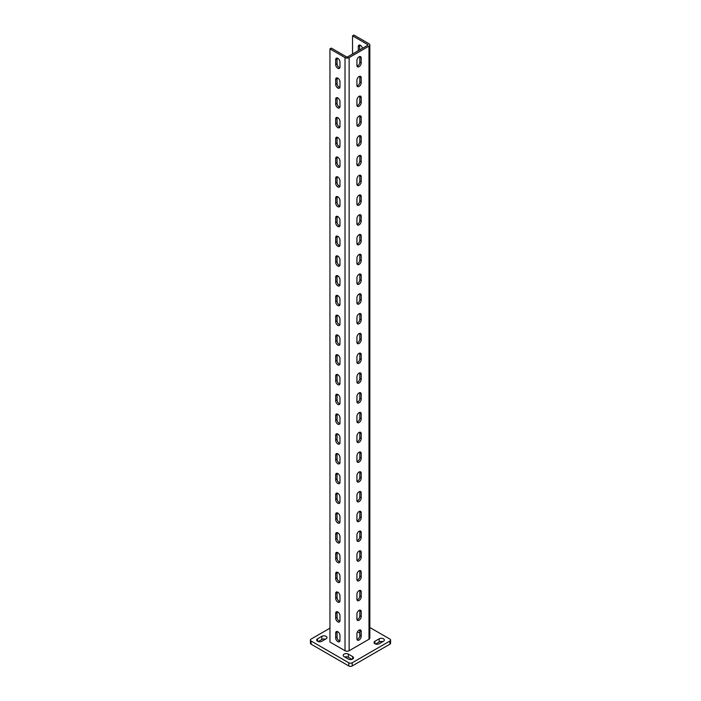 <?xml version="1.0" encoding="UTF-8"?>
<svg xmlns="http://www.w3.org/2000/svg" width="701" height="701" viewBox="0 0 701 701"><rect width="100%" height="100%" fill="white"/><g stroke="black" fill="none" stroke-linecap="round" stroke-linejoin="round"><path stroke-width="1.05" d="M337.829 621.857A3.023 1.744 -120 0 0 339.345 622.006A3.023 1.744 -120 0 0 339.967 620.622L339.967 615.68A3.023 1.744 -120 0 0 338.644 612.639A3.023 1.744 -120 0 0 336.314 611.824A3.023 1.744 -120 0 0 335.691 613.209L335.691 618.151A3.023 1.744 -120 0 0 337.829 621.857M337.163 611.71A3.023 1.744 -120 0 0 337.058 612.42L337.058 617.362A3.023 1.744 -120 0 0 339.196 621.068A3.023 1.744 -120 0 0 339.862 621.331M337.829 602.089A3.023 1.744 -120 0 0 339.345 602.238A3.023 1.744 -120 0 0 339.967 600.853L339.967 595.911A3.023 1.744 -120 0 0 338.644 592.862A3.023 1.744 -120 0 0 336.314 592.056A3.023 1.744 -120 0 0 335.691 593.44L335.691 598.382A3.023 1.744 -120 0 0 337.829 602.089M337.163 591.942A3.023 1.744 -120 0 0 337.058 592.652L337.058 597.594A3.023 1.744 -120 0 0 339.196 601.3A3.023 1.744 -120 0 0 339.862 601.563M337.829 582.321A3.023 1.744 -120 0 0 339.345 582.47A3.023 1.744 -120 0 0 339.967 581.085L339.967 576.143A3.023 1.744 -120 0 0 338.644 573.094A3.023 1.744 -120 0 0 336.314 572.279A3.023 1.744 -120 0 0 335.691 573.672L335.691 578.614A3.023 1.744 -120 0 0 337.829 582.321M337.163 572.174A3.023 1.744 -120 0 0 337.058 572.875L337.058 577.817A3.023 1.744 -120 0 0 339.196 581.523A3.023 1.744 -120 0 0 339.862 581.786M337.829 562.544A3.023 1.744 -120 0 0 339.345 562.693A3.023 1.744 -120 0 0 339.967 561.308L339.967 556.366A3.023 1.744 -120 0 0 338.644 553.326A3.023 1.744 -120 0 0 336.314 552.511A3.023 1.744 -120 0 0 335.691 553.895L335.691 558.837A3.023 1.744 -120 0 0 337.829 562.544M337.163 552.397A3.023 1.744 -120 0 0 337.058 553.107L337.058 558.049A3.023 1.744 -120 0 0 339.196 561.755A3.023 1.744 -120 0 0 339.862 562.018M337.829 542.776A3.023 1.744 -120 0 0 339.345 542.924A3.023 1.744 -120 0 0 339.967 541.54L339.967 536.598A3.023 1.744 -120 0 0 338.644 533.549A3.023 1.744 -120 0 0 336.314 532.742A3.023 1.744 -120 0 0 335.691 534.127L335.691 539.069A3.023 1.744 -120 0 0 337.829 542.776M337.163 532.629A3.023 1.744 -120 0 0 337.058 533.338L337.058 538.28A3.023 1.744 -120 0 0 339.196 541.987A3.023 1.744 -120 0 0 339.862 542.25M337.829 523.007A3.023 1.744 -120 0 0 339.345 523.156A3.023 1.744 -120 0 0 339.967 521.772L339.967 516.83A3.023 1.744 -120 0 0 338.644 513.78A3.023 1.744 -120 0 0 336.314 512.966A3.023 1.744 -120 0 0 335.691 514.35L335.691 519.301A3.023 1.744 -120 0 0 337.829 523.007M337.163 512.86A3.023 1.744 -120 0 0 337.058 513.561L337.058 518.503A3.023 1.744 -120 0 0 339.196 522.21A3.023 1.744 -120 0 0 339.862 522.473M337.829 503.23A3.023 1.744 -120 0 0 339.345 503.379A3.023 1.744 -120 0 0 339.967 501.995L339.967 497.053A3.023 1.744 -120 0 0 338.644 494.012A3.023 1.744 -120 0 0 336.314 493.197A3.023 1.744 -120 0 0 335.691 494.582L335.691 499.524A3.023 1.744 -120 0 0 337.829 503.23M337.163 493.083A3.023 1.744 -120 0 0 337.058 493.793L337.058 498.735A3.023 1.744 -120 0 0 339.196 502.442A3.023 1.744 -120 0 0 339.862 502.705M337.829 483.462A3.023 1.744 -120 0 0 339.345 483.611A3.023 1.744 -120 0 0 339.967 482.227L339.967 477.285A3.023 1.744 -120 0 0 338.644 474.235A3.023 1.744 -120 0 0 336.314 473.429A3.023 1.744 -120 0 0 335.691 474.814L335.691 479.756A3.023 1.744 -120 0 0 337.829 483.462M337.163 473.315A3.023 1.744 -120 0 0 337.058 474.025L337.058 478.967A3.023 1.744 -120 0 0 339.196 482.674A3.023 1.744 -120 0 0 339.862 482.936M337.829 463.694A3.023 1.744 -120 0 0 339.345 463.843A3.023 1.744 -120 0 0 339.967 462.458L339.967 457.508A3.023 1.744 -120 0 0 338.644 454.467A3.023 1.744 -120 0 0 336.314 453.652A3.023 1.744 -120 0 0 335.691 455.037L335.691 459.987A3.023 1.744 -120 0 0 337.829 463.694M337.163 453.547A3.023 1.744 -120 0 0 337.058 454.248L337.058 459.19A3.023 1.744 -120 0 0 339.196 462.897A3.023 1.744 -120 0 0 339.862 463.159M337.829 443.917A3.023 1.744 -120 0 0 339.345 444.066A3.023 1.744 -120 0 0 339.967 442.681L339.967 437.739A3.023 1.744 -120 0 0 338.644 434.699A3.023 1.744 -120 0 0 336.314 433.884A3.023 1.744 -120 0 0 335.691 435.268L335.691 440.21A3.023 1.744 -120 0 0 337.829 443.917M337.163 433.77A3.023 1.744 -120 0 0 337.058 434.48L337.058 439.422A3.023 1.744 -120 0 0 339.196 443.128A3.023 1.744 -120 0 0 339.862 443.391M337.829 424.149A3.023 1.744 -120 0 0 339.345 424.298A3.023 1.744 -120 0 0 339.967 422.913L339.967 417.971A3.023 1.744 -120 0 0 338.644 414.922A3.023 1.744 -120 0 0 336.314 414.116A3.023 1.744 -120 0 0 335.691 415.5L335.691 420.442A3.023 1.744 -120 0 0 337.829 424.149M337.163 414.002A3.023 1.744 -120 0 0 337.058 414.703L337.058 419.654A3.023 1.744 -120 0 0 339.196 423.36A3.023 1.744 -120 0 0 339.862 423.614M337.829 404.381A3.023 1.744 -120 0 0 339.345 404.53A3.023 1.744 -120 0 0 339.967 403.145L339.967 398.194A3.023 1.744 -120 0 0 338.644 395.154A3.023 1.744 -120 0 0 336.314 394.339A3.023 1.744 -120 0 0 335.691 395.723L335.691 400.665A3.023 1.744 -120 0 0 337.829 404.381M337.163 394.234A3.023 1.744 -120 0 0 337.058 394.935L337.058 399.877A3.023 1.744 -120 0 0 339.196 403.583A3.023 1.744 -120 0 0 339.862 403.846M337.829 384.604A3.023 1.744 -120 0 0 339.345 384.753A3.023 1.744 -120 0 0 339.967 383.368L339.967 378.426A3.023 1.744 -120 0 0 338.644 375.377A3.023 1.744 -120 0 0 336.314 374.571A3.023 1.744 -120 0 0 335.691 375.955L335.691 380.897A3.023 1.744 -120 0 0 337.829 384.604M337.163 374.457A3.023 1.744 -120 0 0 337.058 375.166L337.058 380.108A3.023 1.744 -120 0 0 339.196 383.815A3.023 1.744 -120 0 0 339.862 384.078M337.829 364.835A3.023 1.744 -120 0 0 339.345 364.984A3.023 1.744 -120 0 0 339.967 363.6L339.967 358.658A3.023 1.744 -120 0 0 338.644 355.609A3.023 1.744 -120 0 0 336.314 354.802A3.023 1.744 -120 0 0 335.691 356.187L335.691 361.129A3.023 1.744 -120 0 0 337.829 364.835M337.163 354.688A3.023 1.744 -120 0 0 337.058 355.389L337.058 360.34A3.023 1.744 -120 0 0 339.196 364.047A3.023 1.744 -120 0 0 339.862 364.301M337.829 345.067A3.023 1.744 -120 0 0 339.345 345.216A3.023 1.744 -120 0 0 339.967 343.823L339.967 338.881A3.023 1.744 -120 0 0 338.644 335.84A3.023 1.744 -120 0 0 336.314 335.025A3.023 1.744 -120 0 0 335.691 336.41L335.691 341.352A3.023 1.744 -120 0 0 337.829 345.067M337.163 334.912A3.023 1.744 -120 0 0 337.058 335.621L337.058 340.563A3.023 1.744 -120 0 0 339.196 344.27A3.023 1.744 -120 0 0 339.862 344.533M337.829 325.29A3.023 1.744 -120 0 0 339.345 325.439A3.023 1.744 -120 0 0 339.967 324.055L339.967 319.113A3.023 1.744 -120 0 0 338.644 316.063A3.023 1.744 -120 0 0 336.314 315.257A3.023 1.744 -120 0 0 335.691 316.642L335.691 321.584A3.023 1.744 -120 0 0 337.829 325.29M337.163 315.143A3.023 1.744 -120 0 0 337.058 315.853L337.058 320.795A3.023 1.744 -120 0 0 339.196 324.502A3.023 1.744 -120 0 0 339.862 324.765M337.829 305.522A3.023 1.744 -120 0 0 339.345 305.671A3.023 1.744 -120 0 0 339.967 304.287L339.967 299.345A3.023 1.744 -120 0 0 338.644 296.295A3.023 1.744 -120 0 0 336.314 295.489A3.023 1.744 -120 0 0 335.691 296.873L335.691 301.816A3.023 1.744 -120 0 0 337.829 305.522M337.163 295.375A3.023 1.744 -120 0 0 337.058 296.076L337.058 301.018A3.023 1.744 -120 0 0 339.196 304.733A3.023 1.744 -120 0 0 339.862 304.988M337.829 285.745A3.023 1.744 -120 0 0 339.345 285.903A3.023 1.744 -120 0 0 339.967 284.51L339.967 279.568A3.023 1.744 -120 0 0 338.644 276.527A3.023 1.744 -120 0 0 336.314 275.712A3.023 1.744 -120 0 0 335.691 277.097L335.691 282.039A3.023 1.744 -120 0 0 337.829 285.745M337.163 275.598A3.023 1.744 -120 0 0 337.058 276.308L337.058 281.25A3.023 1.744 -120 0 0 339.196 284.957A3.023 1.744 -120 0 0 339.862 285.219M337.829 265.977A3.023 1.744 -120 0 0 339.345 266.126A3.023 1.744 -120 0 0 339.967 264.741L339.967 259.799A3.023 1.744 -120 0 0 338.644 256.75A3.023 1.744 -120 0 0 336.314 255.944A3.023 1.744 -120 0 0 335.691 257.328L335.691 262.27A3.023 1.744 -120 0 0 337.829 265.977M337.163 255.83A3.023 1.744 -120 0 0 337.058 256.54L337.058 261.482A3.023 1.744 -120 0 0 339.196 265.188A3.023 1.744 -120 0 0 339.862 265.451M337.829 246.209A3.023 1.744 -120 0 0 339.345 246.358A3.023 1.744 -120 0 0 339.967 244.973L339.967 240.031A3.023 1.744 -120 0 0 338.644 236.982A3.023 1.744 -120 0 0 336.314 236.167A3.023 1.744 -120 0 0 335.691 237.56L335.691 242.502A3.023 1.744 -120 0 0 337.829 246.209M337.163 236.062A3.023 1.744 -120 0 0 337.058 236.763L337.058 241.705A3.023 1.744 -120 0 0 339.196 245.42A3.023 1.744 -120 0 0 339.862 245.674M337.829 226.432A3.023 1.744 -120 0 0 339.345 226.589A3.023 1.744 -120 0 0 339.967 225.196L339.967 220.254A3.023 1.744 -120 0 0 338.644 217.214A3.023 1.744 -120 0 0 336.314 216.399A3.023 1.744 -120 0 0 335.691 217.783L335.691 222.725A3.023 1.744 -120 0 0 337.829 226.432M337.163 216.285A3.023 1.744 -120 0 0 337.058 216.995L337.058 221.937A3.023 1.744 -120 0 0 339.196 225.643A3.023 1.744 -120 0 0 339.862 225.906M337.829 206.664A3.023 1.744 -120 0 0 339.345 206.813A3.023 1.744 -120 0 0 339.967 205.428L339.967 200.486A3.023 1.744 -120 0 0 338.644 197.437A3.023 1.744 -120 0 0 336.314 196.631A3.023 1.744 -120 0 0 335.691 198.015L335.691 202.957A3.023 1.744 -120 0 0 337.829 206.664M337.163 196.517A3.023 1.744 -120 0 0 337.058 197.226L337.058 202.168A3.023 1.744 -120 0 0 339.196 205.875A3.023 1.744 -120 0 0 339.862 206.138M337.829 186.895A3.023 1.744 -120 0 0 339.345 187.044A3.023 1.744 -120 0 0 339.967 185.66L339.967 180.718A3.023 1.744 -120 0 0 338.644 177.668A3.023 1.744 -120 0 0 336.314 176.854A3.023 1.744 -120 0 0 335.691 178.247L335.691 183.189A3.023 1.744 -120 0 0 337.829 186.895M337.163 176.748A3.023 1.744 -120 0 0 337.058 177.449L337.058 182.391A3.023 1.744 -120 0 0 339.196 186.098A3.023 1.744 -120 0 0 339.862 186.361M337.829 167.118A3.023 1.744 -120 0 0 339.345 167.267A3.023 1.744 -120 0 0 339.967 165.883L339.967 160.941A3.023 1.744 -120 0 0 338.644 157.9A3.023 1.744 -120 0 0 336.314 157.085A3.023 1.744 -120 0 0 335.691 158.47L335.691 163.412A3.023 1.744 -120 0 0 337.829 167.118M337.163 156.971A3.023 1.744 -120 0 0 337.058 157.681L337.058 162.623A3.023 1.744 -120 0 0 339.196 166.33A3.023 1.744 -120 0 0 339.862 166.593M337.829 147.35A3.023 1.744 -120 0 0 339.345 147.499A3.023 1.744 -120 0 0 339.967 146.115L339.967 141.173A3.023 1.744 -120 0 0 338.644 138.123A3.023 1.744 -120 0 0 336.314 137.317A3.023 1.744 -120 0 0 335.691 138.702L335.691 143.644A3.023 1.744 -120 0 0 337.829 147.35M337.163 137.203A3.023 1.744 -120 0 0 337.058 137.913L337.058 142.855A3.023 1.744 -120 0 0 339.196 146.562A3.023 1.744 -120 0 0 339.862 146.824M337.829 127.582A3.023 1.744 -120 0 0 339.345 127.731A3.023 1.744 -120 0 0 339.967 126.346L339.967 121.404A3.023 1.744 -120 0 0 338.644 118.355A3.023 1.744 -120 0 0 336.314 117.54A3.023 1.744 -120 0 0 335.691 118.933L335.691 123.875A3.023 1.744 -120 0 0 337.829 127.582M337.163 117.435A3.023 1.744 -120 0 0 337.058 118.136L337.058 123.078A3.023 1.744 -120 0 0 339.196 126.785A3.023 1.744 -120 0 0 339.862 127.047M337.829 107.805A3.023 1.744 -120 0 0 339.345 107.954A3.023 1.744 -120 0 0 339.967 106.57L339.967 101.627A3.023 1.744 -120 0 0 338.644 98.587A3.023 1.744 -120 0 0 336.314 97.772A3.023 1.744 -120 0 0 335.691 99.156L335.691 104.099A3.023 1.744 -120 0 0 337.829 107.805M337.163 97.658A3.023 1.744 -120 0 0 337.058 98.368L337.058 103.31A3.023 1.744 -120 0 0 339.196 107.016A3.023 1.744 -120 0 0 339.862 107.279M337.829 88.037A3.023 1.744 -120 0 0 339.345 88.186A3.023 1.744 -120 0 0 339.967 86.801L339.967 81.859A3.023 1.744 -120 0 0 338.644 78.81A3.023 1.744 -120 0 0 336.314 78.004A3.023 1.744 -120 0 0 335.691 79.388L335.691 84.33A3.023 1.744 -120 0 0 337.829 88.037M337.163 77.89A3.023 1.744 -120 0 0 337.058 78.6L337.058 83.542A3.023 1.744 -120 0 0 339.196 87.248A3.023 1.744 -120 0 0 339.862 87.511M337.829 68.269A3.023 1.744 -120 0 0 339.345 68.418A3.023 1.744 -120 0 0 339.967 67.033L339.967 62.091A3.023 1.744 -120 0 0 338.644 59.042A3.023 1.744 -120 0 0 336.314 58.227A3.023 1.744 -120 0 0 335.691 59.611L335.691 64.562A3.023 1.744 -120 0 0 337.829 68.269M337.163 58.122A3.023 1.744 -120 0 0 337.058 58.823L337.058 63.765A3.023 1.744 -120 0 0 339.196 67.471A3.023 1.744 -120 0 0 339.862 67.734M359.061 610.396A3.023 1.744 120 0 0 356.923 614.102L356.923 619.044A3.023 1.744 120 0 0 357.545 620.429A3.023 1.744 120 0 0 359.876 619.614A3.023 1.744 120 0 0 361.199 616.573L361.199 611.631A3.023 1.744 120 0 0 360.577 610.247A3.023 1.744 120 0 0 359.061 610.396M359.061 590.619A3.023 1.744 120 0 0 356.923 594.325L356.923 599.267A3.023 1.744 120 0 0 357.545 600.661A3.023 1.744 120 0 0 359.876 599.846A3.023 1.744 120 0 0 361.199 596.796L361.199 591.854A3.023 1.744 120 0 0 360.577 590.47A3.023 1.744 120 0 0 359.061 590.619M359.061 570.851A3.023 1.744 120 0 0 356.923 574.557L356.923 579.499A3.023 1.744 120 0 0 357.545 580.884A3.023 1.744 120 0 0 359.876 580.077A3.023 1.744 120 0 0 361.199 577.028L361.199 572.086A3.023 1.744 120 0 0 360.577 570.702A3.023 1.744 120 0 0 359.061 570.851M359.061 551.082A3.023 1.744 120 0 0 356.923 554.789L356.923 559.731A3.023 1.744 120 0 0 357.545 561.115A3.023 1.744 120 0 0 359.876 560.301A3.023 1.744 120 0 0 361.199 557.26L361.199 552.318A3.023 1.744 120 0 0 360.577 550.933A3.023 1.744 120 0 0 359.061 551.082M359.061 531.305A3.023 1.744 120 0 0 356.923 535.012L356.923 539.954A3.023 1.744 120 0 0 357.545 541.347A3.023 1.744 120 0 0 359.876 540.532A3.023 1.744 120 0 0 361.199 537.483L361.199 532.541A3.023 1.744 120 0 0 360.577 531.156A3.023 1.744 120 0 0 359.061 531.305M359.061 511.537A3.023 1.744 120 0 0 356.923 515.244L356.923 520.186A3.023 1.744 120 0 0 357.545 521.57A3.023 1.744 120 0 0 359.876 520.764A3.023 1.744 120 0 0 361.199 517.715L361.199 512.773A3.023 1.744 120 0 0 360.577 511.388A3.023 1.744 120 0 0 359.061 511.537M359.061 491.769A3.023 1.744 120 0 0 356.923 495.476L356.923 500.418A3.023 1.744 120 0 0 357.545 501.802A3.023 1.744 120 0 0 359.876 500.987A3.023 1.744 120 0 0 361.199 497.947L361.199 493.005A3.023 1.744 120 0 0 360.577 491.611A3.023 1.744 120 0 0 359.061 491.769M359.061 471.992A3.023 1.744 120 0 0 356.923 475.699L356.923 480.641A3.023 1.744 120 0 0 357.545 482.034A3.023 1.744 120 0 0 359.876 481.219A3.023 1.744 120 0 0 361.199 478.17L361.199 473.228A3.023 1.744 120 0 0 360.577 471.843A3.023 1.744 120 0 0 359.061 471.992M359.061 452.224A3.023 1.744 120 0 0 356.923 455.93L356.923 460.872A3.023 1.744 120 0 0 357.545 462.257A3.023 1.744 120 0 0 359.876 461.451A3.023 1.744 120 0 0 361.199 458.401L361.199 453.459A3.023 1.744 120 0 0 360.577 452.075A3.023 1.744 120 0 0 359.061 452.224M359.061 432.456A3.023 1.744 120 0 0 356.923 436.162L356.923 441.104A3.023 1.744 120 0 0 357.545 442.489A3.023 1.744 120 0 0 359.876 441.674A3.023 1.744 120 0 0 361.199 438.633L361.199 433.691A3.023 1.744 120 0 0 360.577 432.298A3.023 1.744 120 0 0 359.061 432.456M359.061 412.679A3.023 1.744 120 0 0 356.923 416.385L356.923 421.327A3.023 1.744 120 0 0 357.545 422.712A3.023 1.744 120 0 0 359.876 421.906A3.023 1.744 120 0 0 361.199 418.856L361.199 413.914A3.023 1.744 120 0 0 360.577 412.53A3.023 1.744 120 0 0 359.061 412.679M359.061 392.91A3.023 1.744 120 0 0 356.923 396.617L356.923 401.559A3.023 1.744 120 0 0 357.545 402.944A3.023 1.744 120 0 0 359.876 402.137A3.023 1.744 120 0 0 361.199 399.088L361.199 394.146A3.023 1.744 120 0 0 360.577 392.762A3.023 1.744 120 0 0 359.061 392.91M359.061 373.142A3.023 1.744 120 0 0 356.923 376.849L356.923 381.791A3.023 1.744 120 0 0 357.545 383.175A3.023 1.744 120 0 0 359.876 382.36A3.023 1.744 120 0 0 361.199 379.32L361.199 374.378A3.023 1.744 120 0 0 360.577 372.985A3.023 1.744 120 0 0 359.061 373.142M359.061 353.365A3.023 1.744 120 0 0 356.923 357.072L356.923 362.014A3.023 1.744 120 0 0 357.545 363.398A3.023 1.744 120 0 0 359.876 362.592A3.023 1.744 120 0 0 361.199 359.543L361.199 354.601A3.023 1.744 120 0 0 360.577 353.216A3.023 1.744 120 0 0 359.061 353.365M359.061 333.597A3.023 1.744 120 0 0 356.923 337.304L356.923 342.246A3.023 1.744 120 0 0 357.545 343.63A3.023 1.744 120 0 0 359.876 342.824A3.023 1.744 120 0 0 361.199 339.775L361.199 334.833A3.023 1.744 120 0 0 360.577 333.448A3.023 1.744 120 0 0 359.061 333.597M359.061 313.82A3.023 1.744 120 0 0 356.923 317.535L356.923 322.478A3.023 1.744 120 0 0 357.545 323.862A3.023 1.744 120 0 0 359.876 323.047A3.023 1.744 120 0 0 361.199 320.006L361.199 315.056A3.023 1.744 120 0 0 360.577 313.671A3.023 1.744 120 0 0 359.061 313.82M359.061 294.052A3.023 1.744 120 0 0 356.923 297.759L356.923 302.701A3.023 1.744 120 0 0 357.545 304.085A3.023 1.744 120 0 0 359.876 303.279A3.023 1.744 120 0 0 361.199 300.23L361.199 295.287A3.023 1.744 120 0 0 360.577 293.903A3.023 1.744 120 0 0 359.061 294.052M359.061 274.284A3.023 1.744 120 0 0 356.923 277.99L356.923 282.932A3.023 1.744 120 0 0 357.545 284.317A3.023 1.744 120 0 0 359.876 283.511A3.023 1.744 120 0 0 361.199 280.461L361.199 275.519A3.023 1.744 120 0 0 360.577 274.135A3.023 1.744 120 0 0 359.061 274.284M359.061 254.507A3.023 1.744 120 0 0 356.923 258.213L356.923 263.164A3.023 1.744 120 0 0 357.545 264.549A3.023 1.744 120 0 0 359.876 263.734A3.023 1.744 120 0 0 361.199 260.693L361.199 255.742A3.023 1.744 120 0 0 360.577 254.358A3.023 1.744 120 0 0 359.061 254.507M359.061 234.739A3.023 1.744 120 0 0 356.923 238.445L356.923 243.387A3.023 1.744 120 0 0 357.545 244.772A3.023 1.744 120 0 0 359.876 243.966A3.023 1.744 120 0 0 361.199 240.916L361.199 235.974A3.023 1.744 120 0 0 360.577 234.59A3.023 1.744 120 0 0 359.061 234.739M359.061 214.97A3.023 1.744 120 0 0 356.923 218.677L356.923 223.619A3.023 1.744 120 0 0 357.545 225.003A3.023 1.744 120 0 0 359.876 224.189A3.023 1.744 120 0 0 361.199 221.148L361.199 216.206A3.023 1.744 120 0 0 360.577 214.821A3.023 1.744 120 0 0 359.061 214.97M359.061 195.193A3.023 1.744 120 0 0 356.923 198.9L356.923 203.851A3.023 1.744 120 0 0 357.545 205.235A3.023 1.744 120 0 0 359.876 204.42A3.023 1.744 120 0 0 361.199 201.371L361.199 196.429A3.023 1.744 120 0 0 360.577 195.044A3.023 1.744 120 0 0 359.061 195.193M359.061 175.425A3.023 1.744 120 0 0 356.923 179.132L356.923 184.074A3.023 1.744 120 0 0 357.545 185.458A3.023 1.744 120 0 0 359.876 184.652A3.023 1.744 120 0 0 361.199 181.603L361.199 176.661A3.023 1.744 120 0 0 360.577 175.276A3.023 1.744 120 0 0 359.061 175.425M359.061 155.657A3.023 1.744 120 0 0 356.923 159.364L356.923 164.306A3.023 1.744 120 0 0 357.545 165.69A3.023 1.744 120 0 0 359.876 164.875A3.023 1.744 120 0 0 361.199 161.835L361.199 156.893A3.023 1.744 120 0 0 360.577 155.508A3.023 1.744 120 0 0 359.061 155.657M359.061 135.88A3.023 1.744 120 0 0 356.923 139.587L356.923 144.529A3.023 1.744 120 0 0 357.545 145.922A3.023 1.744 120 0 0 359.876 145.107A3.023 1.744 120 0 0 361.199 142.058L361.199 137.116A3.023 1.744 120 0 0 360.577 135.731A3.023 1.744 120 0 0 359.061 135.88M359.061 116.112A3.023 1.744 120 0 0 356.923 119.818L356.923 124.76A3.023 1.744 120 0 0 357.545 126.145A3.023 1.744 120 0 0 359.876 125.339A3.023 1.744 120 0 0 361.199 122.289L361.199 117.347A3.023 1.744 120 0 0 360.577 115.963A3.023 1.744 120 0 0 359.061 116.112M359.061 96.344A3.023 1.744 120 0 0 356.923 100.05L356.923 104.992A3.023 1.744 120 0 0 357.545 106.377A3.023 1.744 120 0 0 359.876 105.562A3.023 1.744 120 0 0 361.199 102.521L361.199 97.579A3.023 1.744 120 0 0 360.577 96.195A3.023 1.744 120 0 0 359.061 96.344M359.061 76.567A3.023 1.744 120 0 0 356.923 80.273L356.923 85.215A3.023 1.744 120 0 0 357.545 86.609A3.023 1.744 120 0 0 359.876 85.794A3.023 1.744 120 0 0 361.199 82.744L361.199 77.802A3.023 1.744 120 0 0 360.577 76.418A3.023 1.744 120 0 0 359.061 76.567M359.061 56.799A3.023 1.744 120 0 0 356.923 60.505L356.923 65.447A3.023 1.744 120 0 0 357.545 66.832A3.023 1.744 120 0 0 359.876 66.025A3.023 1.744 120 0 0 361.199 62.976L361.199 58.034A3.023 1.744 120 0 0 360.577 56.65A3.023 1.744 120 0 0 359.061 56.799M337.829 641.634A3.023 1.744 -120 0 0 339.345 641.783A3.023 1.744 -120 0 0 339.967 640.399L339.967 635.457A3.023 1.744 -120 0 0 338.644 632.407A3.023 1.744 -120 0 0 336.314 631.592A3.023 1.744 -120 0 0 335.691 632.985L335.691 637.928A3.023 1.744 -120 0 0 337.829 641.634M337.163 631.487A3.023 1.744 -120 0 0 337.058 632.188L337.058 637.13A3.023 1.744 -120 0 0 339.196 640.837A3.023 1.744 -120 0 0 339.862 641.1M359.061 630.164A3.023 1.744 120 0 0 356.923 633.87L356.923 638.813A3.023 1.744 120 0 0 357.545 640.197A3.023 1.744 120 0 0 359.876 639.391A3.023 1.744 120 0 0 361.199 636.342L361.199 631.399A3.023 1.744 120 0 0 360.577 630.015A3.023 1.744 120 0 0 359.061 630.164M326.096 638.813A3.023 1.744 0 0 0 326.99 637.577A3.023 1.744 0 0 0 326.096 636.342A3.023 1.744 0 0 0 321.82 636.342L317.535 638.813A3.023 1.744 0 0 0 316.65 640.048A3.023 1.744 0 0 0 318.526 641.66A3.023 1.744 0 0 0 321.82 641.284L326.096 638.813M383.465 641.284A3.023 1.744 0 0 0 384.35 640.048A3.023 1.744 0 0 0 383.465 638.813A3.023 1.744 0 0 0 379.18 638.813L374.904 641.284A3.023 1.744 0 0 0 374.01 642.519A3.023 1.744 0 0 0 375.885 644.14A3.023 1.744 0 0 0 379.18 643.755L383.465 641.284M329.952 628.184L311.121 639.058A2.418 1.402 0 0 0 310.412 640.048A2.418 1.402 0 0 0 311.121 641.038L348.791 662.787A2.418 1.402 0 0 0 352.209 662.787L389.879 641.038A2.418 1.402 0 0 0 390.588 640.048A2.418 1.402 0 0 0 389.879 639.058L369.839 627.491M352.638 656.609L348.362 654.138A3.023 1.744 0 0 0 345.058 653.761A3.023 1.744 0 0 0 343.192 655.374A3.023 1.744 0 0 0 344.077 656.609L348.362 659.08A3.023 1.744 0 0 0 351.657 659.457A3.023 1.744 0 0 0 353.523 657.845A3.023 1.744 0 0 0 352.638 656.609L352.638 659.08M357.501 631.838L359.832 633.178M352.55 54.03L352.55 35.839L353.926 35.05L368.989 43.751A2.909 1.674 180 0 1 369.839 44.934L369.839 638.076A2.909 1.674 180 0 1 368.989 639.259L349.133 650.73A2.909 1.674 180 0 1 345.023 650.73L329.952 642.028L329.952 48.886L331.319 48.097L346.39 56.799A0.973 0.561 180 0 0 347.757 56.799L367.622 45.328A0.973 0.561 180 0 0 367.622 44.54L367.622 45.328M382.772 641.678A3.023 1.744 0 0 0 379.18 641.976L375.587 644.053M351.955 659.378L348.362 657.301A3.023 1.744 0 0 0 344.761 657.003M390.588 640.048L390.588 643.211A2.418 1.402 180 0 1 389.879 644.201L389.879 641.038M352.209 662.787L352.209 665.95L389.879 644.201M352.209 665.95A2.418 1.402 180 0 1 348.791 665.95L348.791 662.787M311.121 641.038L311.121 644.201L348.791 665.95M311.121 644.201A2.418 1.402 180 0 1 310.412 643.211L310.412 640.048M325.413 639.207A3.023 1.744 0 0 0 321.82 639.505L318.228 641.581M369.839 44.934A2.909 1.674 180 0 1 368.989 46.126L349.133 57.587A2.909 1.674 180 0 1 345.023 57.587L329.952 48.886M359.657 49.929L359.657 45.775A3.023 1.744 60 0 1 359.762 45.066M358.29 50.717L358.29 46.564A3.023 1.744 60 0 1 358.921 45.179A3.023 1.744 60 0 1 362.487 48.299M352.55 35.839L367.622 44.54M357.028 619.745A3.023 1.744 120 0 0 359.832 615.785L359.832 610.834A3.023 1.744 120 0 0 359.727 610.133M357.028 599.977A3.023 1.744 120 0 0 359.832 596.008L359.832 591.066A3.023 1.744 120 0 0 359.727 590.356M357.028 580.209A3.023 1.744 120 0 0 359.832 576.24L359.832 571.297A3.023 1.744 120 0 0 359.727 570.588M357.028 560.432A3.023 1.744 120 0 0 359.832 556.471L359.832 551.521A3.023 1.744 120 0 0 359.727 550.82M357.028 540.664A3.023 1.744 120 0 0 359.832 536.694L359.832 531.752A3.023 1.744 120 0 0 359.727 531.043M357.028 520.896A3.023 1.744 120 0 0 359.832 516.926L359.832 511.984A3.023 1.744 120 0 0 359.727 511.274M357.028 501.119A3.023 1.744 120 0 0 359.832 497.149L359.832 492.207A3.023 1.744 120 0 0 359.727 491.506M357.028 481.35A3.023 1.744 120 0 0 359.832 477.381L359.832 472.439A3.023 1.744 120 0 0 359.727 471.729M357.028 461.582A3.023 1.744 120 0 0 359.832 457.613L359.832 452.671A3.023 1.744 120 0 0 359.727 451.961M357.028 441.805A3.023 1.744 120 0 0 359.832 437.836L359.832 432.894A3.023 1.744 120 0 0 359.727 432.193M357.028 422.037A3.023 1.744 120 0 0 359.832 418.068L359.832 413.126A3.023 1.744 120 0 0 359.727 412.416M357.028 402.269A3.023 1.744 120 0 0 359.832 398.299L359.832 393.357A3.023 1.744 120 0 0 359.727 392.648M357.028 382.492A3.023 1.744 120 0 0 359.832 378.522L359.832 373.58A3.023 1.744 120 0 0 359.727 372.879M357.028 362.724A3.023 1.744 120 0 0 359.832 358.754L359.832 353.812A3.023 1.744 120 0 0 359.727 353.102M357.028 342.955A3.023 1.744 120 0 0 359.832 338.986L359.832 334.044A3.023 1.744 120 0 0 359.727 333.334M357.028 323.179A3.023 1.744 120 0 0 359.832 319.209L359.832 314.267A3.023 1.744 120 0 0 359.727 313.566M357.028 303.41A3.023 1.744 120 0 0 359.832 299.441L359.832 294.499A3.023 1.744 120 0 0 359.727 293.789M357.028 283.642A3.023 1.744 120 0 0 359.832 279.673L359.832 274.731A3.023 1.744 120 0 0 359.727 274.021M357.028 263.865A3.023 1.744 120 0 0 359.832 259.896L359.832 254.954A3.023 1.744 120 0 0 359.727 254.253M357.028 244.097A3.023 1.744 120 0 0 359.832 240.128L359.832 235.185A3.023 1.744 120 0 0 359.727 234.476M357.028 224.329A3.023 1.744 120 0 0 359.832 220.359L359.832 215.417A3.023 1.744 120 0 0 359.727 214.708M357.028 204.552A3.023 1.744 120 0 0 359.832 200.582L359.832 195.64A3.023 1.744 120 0 0 359.727 194.939M357.028 184.784A3.023 1.744 120 0 0 359.832 180.814L359.832 175.872A3.023 1.744 120 0 0 359.727 175.162M357.028 165.007A3.023 1.744 120 0 0 359.832 161.046L359.832 156.095A3.023 1.744 120 0 0 359.727 155.394M357.028 145.238A3.023 1.744 120 0 0 359.832 141.269L359.832 136.327A3.023 1.744 120 0 0 359.727 135.617M357.028 125.47A3.023 1.744 120 0 0 359.832 121.501L359.832 116.559A3.023 1.744 120 0 0 359.727 115.849M357.028 105.693A3.023 1.744 120 0 0 359.832 101.733L359.832 96.782A3.023 1.744 120 0 0 359.727 96.081M357.028 85.925A3.023 1.744 120 0 0 359.832 81.956L359.832 77.014A3.023 1.744 120 0 0 359.727 76.304M357.028 66.157A3.023 1.744 120 0 0 359.832 62.187L359.832 57.245A3.023 1.744 120 0 0 359.727 56.536M357.028 639.522A3.023 1.744 120 0 0 359.832 635.553L359.832 630.611A3.023 1.744 120 0 0 359.727 629.901M348.362 654.138L348.362 657.301M379.18 638.813L379.18 641.976M374.904 641.284L374.904 643.755M321.82 636.342L321.82 639.505M317.535 638.813L317.535 641.284M345.023 57.587L345.023 650.73M349.133 57.587L349.133 650.73M368.989 46.126L368.989 639.259M359.832 635.553L361.199 636.342M359.832 630.611L361.199 631.399M337.058 637.13L335.691 637.928M337.058 632.188L335.691 632.985M359.832 62.187L361.199 62.976M359.832 57.245L361.199 58.034M359.832 81.956L361.199 82.744M359.832 77.014L361.199 77.802M359.832 101.733L361.199 102.521M359.832 96.782L361.199 97.579M359.832 121.501L361.199 122.289M359.832 116.559L361.199 117.347M359.832 141.269L361.199 142.058M359.832 136.327L361.199 137.116M359.832 161.046L361.199 161.835M359.832 156.095L361.199 156.893M359.832 180.814L361.199 181.603M359.832 175.872L361.199 176.661M359.832 200.582L361.199 201.371M359.832 195.64L361.199 196.429M359.832 220.359L361.199 221.148M359.832 215.417L361.199 216.206M359.832 240.128L361.199 240.916M359.832 235.185L361.199 235.974M359.832 259.896L361.199 260.693M359.832 254.954L361.199 255.742M359.832 279.673L361.199 280.461M359.832 274.731L361.199 275.519M359.832 299.441L361.199 300.23M359.832 294.499L361.199 295.287M359.832 319.209L361.199 320.006M359.832 314.267L361.199 315.056M359.832 338.986L361.199 339.775M359.832 334.044L361.199 334.833M359.832 358.754L361.199 359.543M359.832 353.812L361.199 354.601M359.832 378.522L361.199 379.32M359.832 373.58L361.199 374.378M359.832 398.299L361.199 399.088M359.832 393.357L361.199 394.146M359.832 418.068L361.199 418.856M359.832 413.126L361.199 413.914M359.832 437.836L361.199 438.633M359.832 432.894L361.199 433.691M359.832 457.613L361.199 458.401M359.832 452.671L361.199 453.459M359.832 477.381L361.199 478.17M359.832 472.439L361.199 473.228M359.832 497.149L361.199 497.947M359.832 492.207L361.199 493.005M359.832 516.926L361.199 517.715M359.832 511.984L361.199 512.773M359.832 536.694L361.199 537.483M359.832 531.752L361.199 532.541M359.832 556.471L361.199 557.26M359.832 551.521L361.199 552.318M359.832 576.24L361.199 577.028M359.832 571.297L361.199 572.086M359.832 596.008L361.199 596.796M359.832 591.066L361.199 591.854M359.832 615.785L361.199 616.573M359.832 610.834L361.199 611.631M359.657 45.775L358.29 46.564M337.058 63.765L335.691 64.562M337.058 58.823L335.691 59.611M337.058 83.542L335.691 84.33M337.058 78.6L335.691 79.388M337.058 103.31L335.691 104.099M337.058 98.368L335.691 99.156M337.058 123.078L335.691 123.875M337.058 118.136L335.691 118.933M337.058 142.855L335.691 143.644M337.058 137.913L335.691 138.702M337.058 162.623L335.691 163.412M337.058 157.681L335.691 158.47M337.058 182.391L335.691 183.189M337.058 177.449L335.691 178.247M337.058 202.168L335.691 202.957M337.058 197.226L335.691 198.015M337.058 221.937L335.691 222.725M337.058 216.995L335.691 217.783M337.058 241.705L335.691 242.502M337.058 236.763L335.691 237.56M337.058 261.482L335.691 262.27M337.058 256.54L335.691 257.328M337.058 281.25L335.691 282.039M337.058 276.308L335.691 277.097M337.058 301.018L335.691 301.816M337.058 296.076L335.691 296.873M337.058 320.795L335.691 321.584M337.058 315.853L335.691 316.642M337.058 340.563L335.691 341.352M337.058 335.621L335.691 336.41M337.058 360.34L335.691 361.129M337.058 355.389L335.691 356.187M337.058 380.108L335.691 380.897M337.058 375.166L335.691 375.955M337.058 399.877L335.691 400.665M337.058 394.935L335.691 395.723M337.058 419.654L335.691 420.442M337.058 414.703L335.691 415.5M337.058 439.422L335.691 440.21M337.058 434.48L335.691 435.268M337.058 459.19L335.691 459.987M337.058 454.248L335.691 455.037M337.058 478.967L335.691 479.756M337.058 474.025L335.691 474.814M337.058 498.735L335.691 499.524M337.058 493.793L335.691 494.582M337.058 518.503L335.691 519.301M337.058 513.561L335.691 514.35M337.058 538.28L335.691 539.069M337.058 533.338L335.691 534.127M337.058 558.049L335.691 558.837M337.058 553.107L335.691 553.895M337.058 577.817L335.691 578.614M337.058 572.875L335.691 573.672M337.058 597.594L335.691 598.382M337.058 592.652L335.691 593.44M337.058 617.362L335.691 618.151M337.058 612.42L335.691 613.209"/></g></svg>
